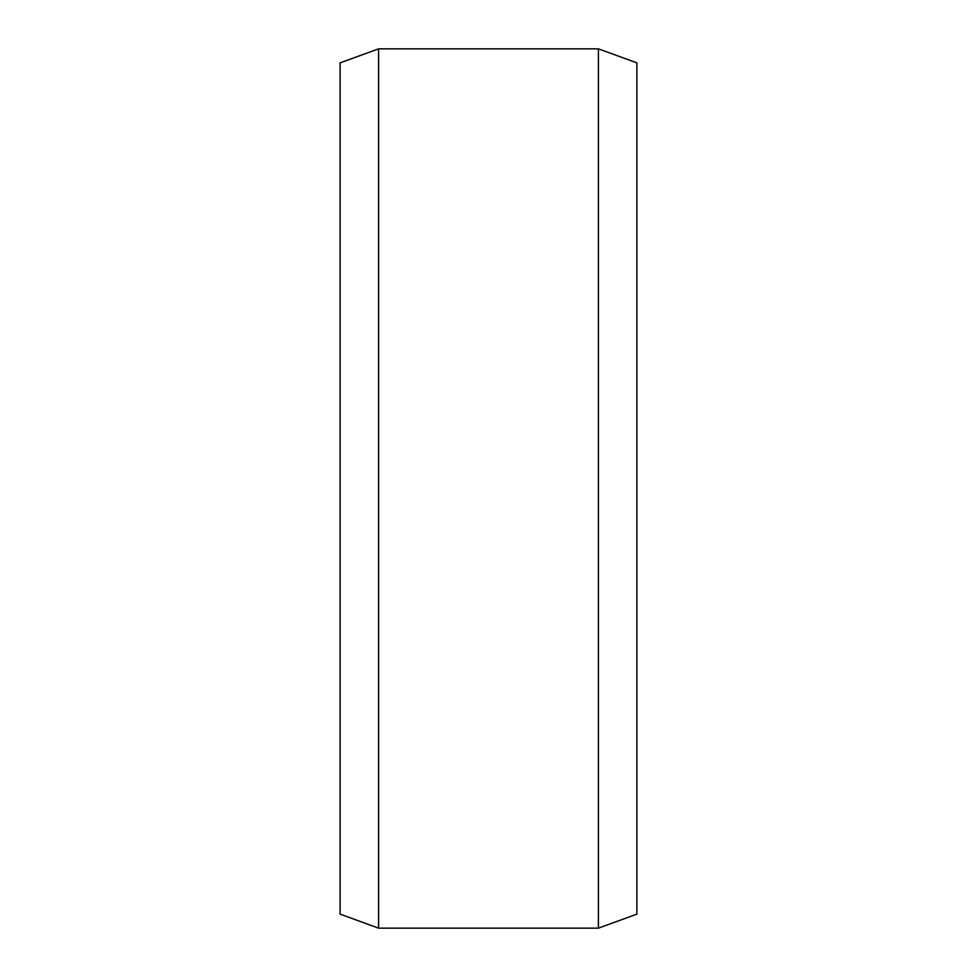 <?xml version="1.0" encoding="UTF-8"?>
<svg xmlns="http://www.w3.org/2000/svg" width="977" height="977" viewBox="0 0 977 977"><rect width="100%" height="100%" fill="white"/><g stroke="black" fill="none" stroke-linecap="round" stroke-linejoin="round"><path stroke-width="1.47" d="M378.587 928.15L340.118 914.142L340.118 62.858L378.587 48.85L378.587 928.15L598.413 928.15L598.413 48.85L636.882 62.858L636.882 914.142L598.413 928.15M378.587 48.85L598.413 48.85"/></g></svg>

